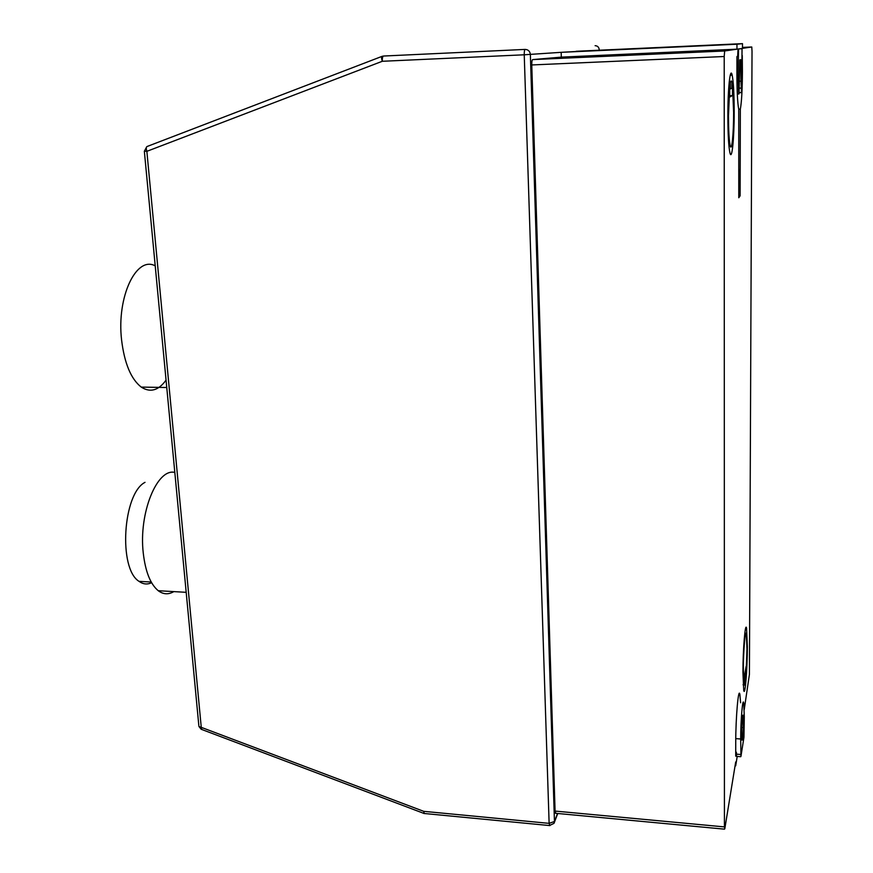 <?xml version="1.0" encoding="UTF-8"?>
<svg xmlns="http://www.w3.org/2000/svg" width="873" height="873" viewBox="0 0 873 873"><rect width="100%" height="100%" fill="white"/><g stroke="black" fill="none" stroke-linecap="round" stroke-linejoin="round"><path stroke-width="1.31" d="M747.364 646.773L746.579 628.331C745.313 620.987 742.934 648.868 742.934 672.188L743.72 690.314C745.051 697.527 747.364 669.296 747.364 646.773M744.898 673.487L746.088 673.563L746.972 649.065L746.328 634.104C745.291 628.156 743.36 650.832 743.36 669.722L744.145 684.989L743.174 684.923M734.193 112.06C734.149 94.011 733.473 81.702 732.163 75.133C730.254 65.966 727.798 88.555 727.864 116.273C727.94 134.278 728.606 146.38 729.872 152.6C731.869 161.821 734.226 138.84 734.193 112.06M728.802 86.842L729.73 86.809L728.486 115.858C728.54 130.492 729.086 140.346 730.123 145.42C731.738 152.906 733.658 134.267 733.626 112.431L732.502 85.587L731.923 85.609M174.818 472.446C157.184 467.884 138.534 513.16 143.27 553.111C145.431 571.695 150.418 584.223 158.242 590.715C163.273 594.469 168.456 594.764 173.814 591.61M637.006 53.908L584.888 56.789L672.341 52.838L637.006 53.908M622.318 55.403L683.755 52.02L637.999 53.81L577.719 57.138L622.318 55.403M166.056 380.126C158.482 390.558 150.2 392.872 141.23 387.088C130.983 379.046 124.435 363.343 121.587 339.979C116.502 296.765 136.428 255.462 155.219 265.861M739.344 81.254L740.991 81.189L741.57 92.494L742.05 48.67L738.034 49.019L737.663 56.418L736.943 56.57L736.91 74.587C736.987 92.047 737.598 103.603 738.744 109.267L738.776 197.745L740.129 195.803L740.337 109.125C741.603 102.567 742.301 90.126 742.421 71.804L742.268 55.457M737.314 94.088L739.005 93.88L739.791 59.91L740.686 59.691L740.991 81.189M599.227 50.219L561.186 52.325L561.306 57.127L736.965 49.172L724.655 50.983L724.208 56.516L531.766 64.951C531.733 61.754 532.028 59.964 532.661 59.593L561.306 57.127M555.839 813.32L555.075 811.072L531.766 64.951M738.711 94.033L738.111 74.456L736.91 74.511M732.054 74.707L730.363 74.772M736.594 756.378L736.354 752.21L735.71 756.138L735.732 742.519C735.699 717.453 738.493 686.145 739.9 694.515L740.588 702.765M555.075 811.072L724.426 826.906L724.208 56.516M724.426 826.906L724.808 828.728L735.699 761.954L735.688 765.828L737.216 756.422M744.222 709.662L749.416 674.414L752.024 51.256L751.773 46.989L742.486 47.415M576.191 51.278L742.497 43.65L742.486 48.364L751.773 46.989M742.497 43.65L736.965 44.228L736.965 49.172M669.024 52.98L675.516 52.762M669.024 52.926L675.516 52.631M424.234 813.494L423.721 811.333L549.128 823.359L524.236 54.792L561.186 52.325L736.965 44.228M735.077 765.785L735.688 765.828M729.73 89.024L731.912 88.271L731.923 82.248C731.399 80.316 730.876 80.534 730.341 82.902L729.13 82.946M729.184 82.357L730.483 82.302M730.33 89.002L730.341 82.902M729.719 95.692L732.491 95.583L732.502 85.587M729.73 86.809L729.719 97.034L732.491 95.583M738.111 74.456L738.525 48.997L741.963 48.484M730.33 74.86L732.076 74.783M738.722 109.18L740.337 109.125M746.088 673.563L746.109 666.415L744.178 677.732L744.145 684.989M744.56 685.098L745.684 674.251L744.56 685.098L743.174 684.999M744.778 674.185L745.684 674.251M744.298 716.744L743.949 737.303L740.948 756.378L740.697 738.995C740.686 720.269 742.705 696.73 743.72 702.994L744.298 716.744M735.721 752.155L736.354 752.21M741.69 737.74L741.908 740.009C742.454 741.035 742.923 736.899 743.316 727.613L743.13 715.293C742.585 714.212 742.115 718.337 741.723 727.656L741.69 737.74M741.723 727.493L743.316 727.613M742.366 717.584L743.349 717.661M738.842 169.078L740.129 195.803M151.607 582.717C147.264 584.746 143.074 584.299 139.036 581.353C118.171 568.705 122.853 493.496 145.027 482.333M144.329 151.171L146.86 151.324L382.287 61.285C382.21 58.142 382.625 56.396 383.52 56.036L382.145 56.33C381.315 56.669 381.37 58.327 382.287 61.285L524.236 54.792C524.204 51.562 524.509 49.761 525.153 49.412L383.52 56.036L525.153 49.412C528.23 49.586 529.966 51.278 530.369 54.475L554.453 821.493L557.509 813.472M532.661 59.593L724.655 50.983M381.894 56.418L147.308 146.424C146.107 146.904 145.955 148.541 146.86 151.324L201.259 727.34L423.721 811.333M735.753 738.613L740.697 738.995M740.653 754.49L736.354 754.141M739.224 92.724L741.275 92.647M739.355 88.162L740.981 88.108M423.776 813.45L549.477 825.552L554.028 823.315L554.453 821.493L549.128 823.359L549.903 825.618M201.783 729.49L201.259 727.34L198.913 726.445L201.172 729.261L423.743 813.352M198.826 725.528L144.351 151.302L146.762 146.686M599.216 49.674L599.216 49.674C598.922 47.153 597.558 45.822 595.113 45.68M745.629 628.265L746.579 628.331M730.243 75.209L732.163 75.133M728.89 145.453L730.123 145.42M158.242 590.715L186.189 592.32M141.23 387.088L166.765 387.514M743.152 684.41L744.003 684.465M738.809 694.439L739.9 694.515M740.751 756.705L736.452 756.367M739.235 92.538L741.199 92.462M139.036 581.353L151.225 582.029M557.749 813.494L554.377 822.388M555.414 813.276L724.535 829.164"/></g></svg>
